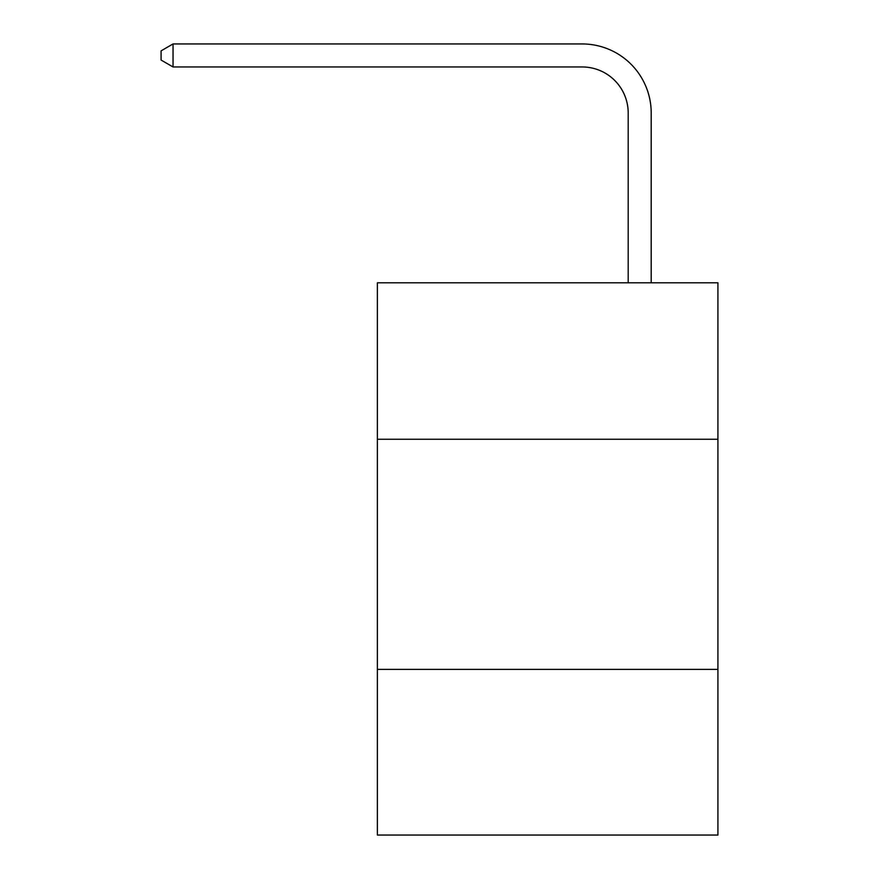 <?xml version="1.0" encoding="UTF-8"?>
<svg xmlns="http://www.w3.org/2000/svg" width="879" height="879" viewBox="0 0 879 879"><rect width="100%" height="100%" fill="white"/><g stroke="black" fill="none" stroke-linecap="round" stroke-linejoin="round"><path stroke-width="1.32" d="M717.923 439.269L717.923 282.796L377.377 282.796L377.377 439.269L717.923 439.269L717.923 835.05L377.377 835.05L377.377 439.269M717.923 669.369L377.377 669.369M628.188 282.796L628.188 112.984A46.016 46.016 48.1 0 0 582.162 66.958L173.042 66.958L161.077 60.058L161.077 50.85L173.042 43.95L582.162 43.95A69.034 69.034 -131.9 0 1 651.196 112.984L651.196 282.796M628.188 112.984A46.016 46.016 48.1 0 0 582.162 66.958A46.016 46.016 48.1 0 1 628.188 112.984A46.016 46.016 48.1 0 0 582.162 66.958A46.016 46.016 48.1 0 1 628.188 112.984A46.016 46.016 48.1 0 0 582.162 66.958A46.016 46.016 48.1 0 1 628.188 112.984A46.016 46.016 48.1 0 0 582.162 66.958A46.016 46.016 48.1 0 1 628.188 112.984A46.016 46.016 48.1 0 0 582.162 66.958A46.016 46.016 48.1 0 1 628.188 112.984A46.016 46.016 48.1 0 0 582.162 66.958A46.016 46.016 48.1 0 1 628.188 112.984A46.016 46.016 48.1 0 0 582.162 66.958A46.016 46.016 48.1 0 1 628.188 112.984A46.016 46.016 48.1 0 0 582.162 66.958A46.016 46.016 48.1 0 1 628.188 112.984A46.016 46.016 48.1 0 0 582.162 66.958A46.016 46.016 48.1 0 1 628.188 112.984A46.016 46.016 48.1 0 0 582.162 66.958A46.016 46.016 48.1 0 1 628.188 112.984M173.042 43.95L582.162 43.95L173.042 43.95L582.162 43.95L173.042 43.95L582.162 43.95L173.042 43.95L582.162 43.95L173.042 43.95L582.162 43.95L173.042 43.95L582.162 43.95L173.042 43.95L582.162 43.95L173.042 43.95L582.162 43.95L173.042 43.95L582.162 43.95L173.042 43.95L582.162 43.95L173.042 43.95L173.042 66.958"/></g></svg>
